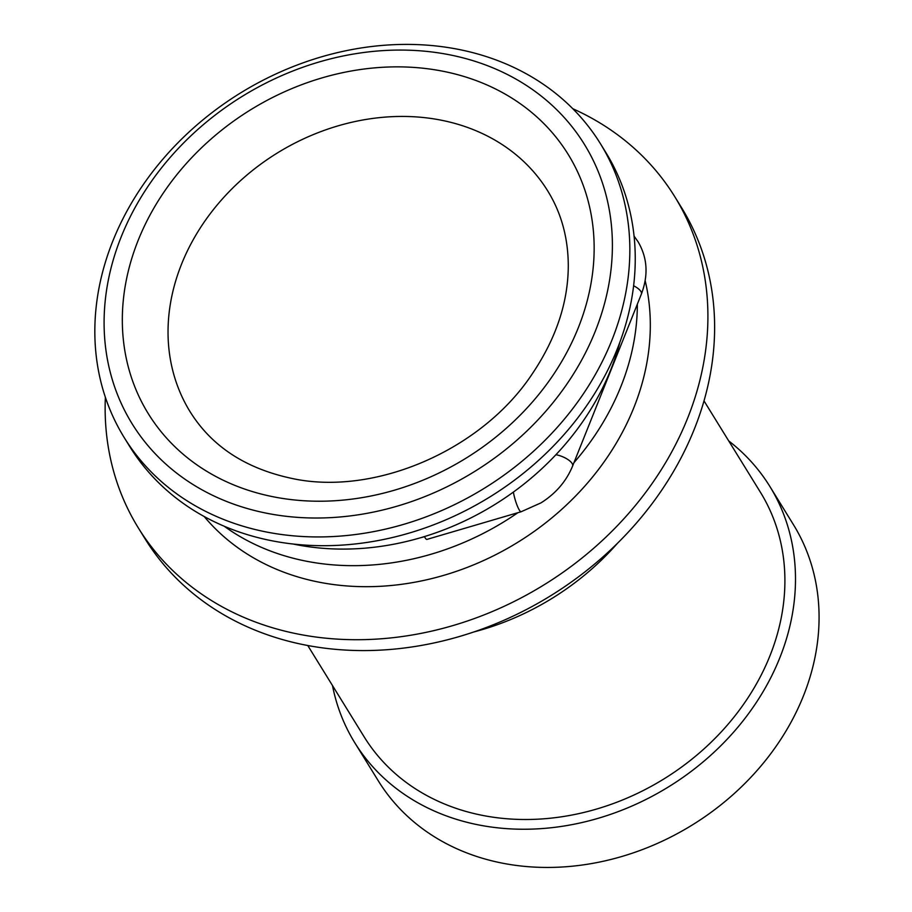 <?xml version="1.0" encoding="UTF-8"?>
<svg xmlns="http://www.w3.org/2000/svg" width="912" height="912" viewBox="0 0 912 912"><rect width="100%" height="100%" fill="white"/><g stroke="black" fill="none" stroke-linecap="round" stroke-linejoin="round"><path stroke-width="1.37" d="M138.293 527.854A315.233 261.63 148.3 0 0 297.825 634.022A315.233 261.63 -31.7 0 0 630.488 511.301A315.233 261.63 -31.7 0 0 674.755 196.661L681.469 207.526A315.233 261.63 -31.7 0 1 637.203 522.166A315.233 261.63 -31.7 0 1 304.54 644.887A315.233 261.63 148.3 0 1 145.008 538.718L138.293 527.854A315.233 261.63 148.3 0 1 105.37 397.29M674.755 196.661A315.233 261.63 -31.7 0 0 572.793 108.722M645.172 280.714A254.984 211.63 -31.7 0 1 564.3 507.004A254.984 211.63 -31.7 0 1 318.607 582.084A254.984 211.63 148.3 0 1 204.197 516.523M517.913 512.692A254.984 211.63 -31.7 0 1 305.623 561.062A254.984 211.63 148.3 0 1 224.215 526.235M573.944 462.669A254.984 211.63 -31.7 0 0 637.34 304.186M420.535 537.761A232.834 193.253 -31.7 0 0 424.502 536.678M619.841 342.319A254.984 211.63 -31.7 0 1 295.397 544.487A254.984 211.63 148.3 0 1 293.128 544.031M600.415 143.686L605.819 152.452A279.79 232.218 -31.7 0 1 566.523 431.729A279.79 232.218 -31.7 0 1 271.263 540.645A279.79 232.218 148.3 0 1 129.664 446.413L124.26 437.646A279.79 232.218 148.3 0 1 163.556 158.38A279.79 232.218 148.3 0 1 458.816 49.453A279.79 232.218 -31.7 0 1 600.415 143.686A279.79 232.218 -31.7 0 1 561.119 422.963A279.79 232.218 -31.7 0 1 265.859 531.89A279.79 232.218 148.3 0 1 124.26 437.646M266.578 513.217A265.825 220.636 -31.7 0 0 595.297 331.204A265.825 220.636 -31.7 0 0 449.901 54.868A265.825 220.636 148.3 0 0 121.193 236.881A265.825 220.636 148.3 0 0 266.578 513.217M354.745 742.687A243.914 202.441 148.3 0 0 478.184 824.836A243.914 202.441 -31.7 0 0 735.585 729.885A243.914 202.441 -31.7 0 0 769.842 486.427L793.417 524.628A243.914 202.441 -31.7 0 1 759.172 768.086A243.914 202.441 -31.7 0 1 501.771 863.037A243.914 202.441 148.3 0 1 378.332 780.889L354.745 742.687A243.914 202.441 148.3 0 1 332.492 685.562M769.842 486.427A243.914 202.441 -31.7 0 0 728.734 440.929M704.007 400.892L760.414 492.252A232.834 193.253 -31.7 0 1 727.719 724.652A232.834 193.253 -31.7 0 1 482.003 815.294A232.834 193.253 148.3 0 1 364.173 736.873L307.766 645.514M473.841 631.959A243.914 202.441 -31.7 0 0 617.481 543.278M424.445 536.587A13.292 2.326 73.6 0 0 425.117 537.772A13.292 2.326 73.6 0 0 426.896 539.414L521.128 511.746A13.292 2.326 73.6 0 1 519.338 510.093A13.292 2.326 73.6 0 1 513.388 492.081M273.155 496.766A246.742 204.79 148.3 0 1 138.202 240.266A246.742 204.79 148.3 0 1 443.323 71.318A246.742 204.79 -31.7 0 1 578.276 327.818A246.742 204.79 -31.7 0 1 273.155 496.766M190.141 411.802A210.159 174.42 148.3 0 1 219.655 202.042A210.159 174.42 148.3 0 1 441.431 120.236A210.159 174.42 -31.7 0 1 547.781 191.007C561.313 212.952 568.142 237.838 568.29 265.666C568.153 302.271 556.16 338.318 532.312 373.783C481.513 450.847 373.43 496.698 291.019 478.241C245.214 468.289 211.584 446.15 190.141 411.802M555.932 454.712A13.292 4.936 21.8 0 1 572.109 463.467A13.292 4.936 21.8 0 1 572.599 466.043C566.341 481.251 555.807 493.517 541.021 502.854L521.128 511.746M633.623 285.775A13.292 4.936 21.8 0 1 640.908 291.475A13.292 4.936 21.8 0 1 641.387 294.052L572.599 466.043M634.079 236.128L638.012 241.669C647.417 257.594 648.546 275.059 641.387 294.052"/></g></svg>
